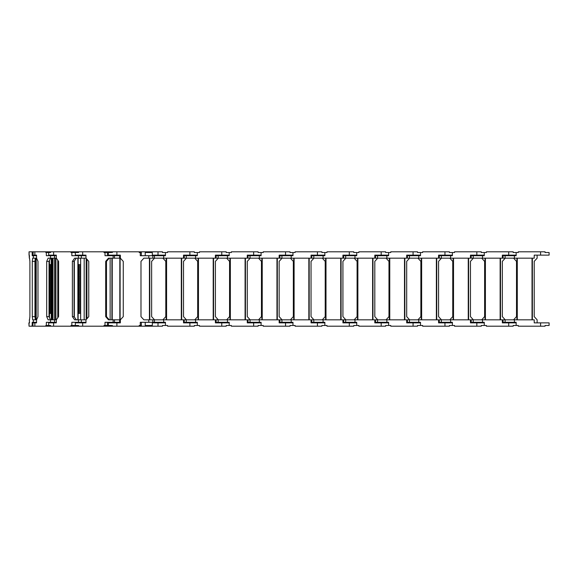 <?xml version="1.0" encoding="UTF-8"?>
<svg xmlns="http://www.w3.org/2000/svg" width="578" height="578" viewBox="0 0 578 578"><rect width="100%" height="100%" fill="white"/><g stroke="black" fill="none" stroke-linecap="round" stroke-linejoin="round"><path stroke-width="0.87" d="M152.317 255.136L165.445 255.136M514.384 258.178L514.384 255.7L503.048 255.7L503.048 258.178L534.224 258.178L534.224 255.136L549.1 255.136L549.1 252.514L545.061 252.514L545.061 251.806L518.278 251.806L518.278 252.514L513.177 252.514L513.177 251.806L486.394 251.806L486.394 252.514L481.293 252.514L481.293 251.806L454.518 251.806L454.518 252.514L449.417 252.514L449.417 251.806L422.634 251.806L422.634 252.514L417.533 252.514L417.533 251.806L390.75 251.806L390.75 252.514L385.649 252.514L385.649 251.806L358.866 251.806L358.866 252.514L353.765 252.514L353.765 251.806L326.989 251.806L326.989 252.514L321.881 252.514L321.881 251.806L295.105 251.806L295.105 252.514L290.004 252.514L290.004 251.806L263.221 251.806L263.221 252.514L258.12 252.514L258.12 251.806L231.337 251.806L231.337 252.514L226.236 252.514L226.236 251.806L199.453 251.806L199.453 252.514L194.353 252.514L194.353 251.806L167.577 251.806L167.577 252.514L162.469 252.514L162.469 251.806L111.294 251.806L111.294 252.514M149.789 258.178L149.789 319.822L149.789 258.178M165.445 322.864L152.317 322.864M111.294 325.486L111.294 326.194L162.469 326.194L162.469 325.486L167.577 325.486L167.577 326.194L194.353 326.194L194.353 325.486L199.453 325.486L199.453 326.194L226.236 326.194L226.236 325.486L231.337 325.486L231.337 326.194L258.12 326.194L258.12 325.486L263.221 325.486L263.221 326.194L290.004 326.194L290.004 325.486L295.105 325.486L295.105 326.194L321.881 326.194L321.881 325.486L326.989 325.486L326.989 326.194L353.765 326.194L353.765 325.486L358.866 325.486L358.866 326.194L385.649 326.194L385.649 325.486L390.75 325.486L390.75 326.194L417.533 326.194L417.533 325.486L422.634 325.486L422.634 326.194L449.417 326.194L449.417 325.486L454.518 325.486L454.518 326.194L481.293 326.194L481.293 325.486L486.394 325.486L486.394 326.194L513.177 326.194L513.177 325.486L518.278 325.486L518.278 326.194L545.061 326.194L545.061 325.486L549.1 325.486L549.1 322.864L534.224 322.864L534.224 319.822L514.384 319.822L514.384 322.3L516.154 322.3L516.154 325.486L516.154 322.3M154.536 258.178L151.631 261.372L151.631 316.628L154.536 319.822M120.108 319.034L120.592 319.569M120.592 258.431L120.108 258.966M45.828 251.806L50.561 251.806L50.561 252.514L45.828 252.514L45.828 251.806L33.249 251.806L32.924 255.136L36.559 255.136L36.559 258.178L33.336 258.178L33.336 255.7L32.195 255.7L32.195 252.514L32.924 252.514M56.319 319.822L58.58 316.628L58.58 261.372L56.319 258.178L54.542 258.178L54.556 319.822L56.319 319.822L56.319 322.864L48.66 322.864L48.66 325.486L50.561 325.486L50.561 326.194L45.828 326.194L45.828 325.486L46.348 325.486L46.348 322.3L56.319 322.3M49.477 317.604L49.477 260.396M49.477 264.558L51.247 264.558M49.477 313.442L51.247 313.442M49.477 312.38L50.394 312.38L51.247 313.428M49.477 311.318L51.247 311.318L50.394 312.38M49.477 310.256L50.394 310.256L51.247 311.304M49.477 308.132L50.394 308.132L51.247 309.179L50.394 310.256M51.247 309.194L49.477 309.194M51.247 307.084L50.394 308.132M49.477 306L50.394 306L51.247 307.048L49.477 307.07M51.247 304.96L50.394 306M49.477 303.876L50.394 303.876L51.247 304.924L49.477 304.938M51.247 302.829L50.394 303.876M49.477 301.752L50.394 301.752L51.247 302.8L49.477 302.814M49.477 300.69L51.247 300.69L50.394 301.752M49.477 299.628L50.394 299.628L51.247 300.676M49.477 298.566L51.247 298.566L50.394 299.628M49.477 297.504L50.394 297.504L51.247 298.551M49.477 296.442L51.247 296.442L50.394 297.504M49.477 295.38L50.394 295.38L51.247 296.42M51.247 294.332L50.394 295.38M49.477 293.248L50.394 293.248L51.247 294.296L49.477 294.31M51.247 292.208L50.394 293.248M49.477 291.124L50.394 291.124L51.247 292.172L49.477 292.186M51.247 290.077L50.394 291.124M49.477 289L50.394 289L51.247 290.048L49.477 290.062M49.477 287.938L51.247 287.938L50.394 289M49.477 286.876L50.394 286.876L51.247 287.923M49.477 285.814L51.247 285.814L50.394 286.876M49.477 284.752L50.394 284.752L51.247 285.792M49.477 283.69L51.247 283.69L50.394 284.752M49.477 282.62L50.394 282.62L51.247 283.668M51.247 281.58L50.394 282.62M49.477 280.496L50.394 280.496L51.247 281.544L49.477 281.558M51.247 279.449L50.394 280.496M49.477 278.372L50.394 278.372L51.247 279.42L49.477 279.434M51.247 277.324L50.394 278.372M49.477 276.248L50.394 276.248L51.247 277.296L49.477 277.31M49.477 275.186L51.247 275.186L50.394 276.248M49.477 274.124L50.394 274.124L51.247 275.171M49.477 273.062L51.247 273.062L50.394 274.124M49.477 272L50.394 272L51.247 273.04M49.477 270.93L51.247 270.93L50.394 272M49.477 269.868L50.394 269.868L51.247 270.916M49.477 267.744L50.394 267.744L51.247 268.792L50.394 269.868M51.247 268.806L49.477 268.806M51.247 266.696L50.394 267.744M49.477 265.62L50.394 265.62L51.247 266.668L49.477 266.682M51.247 264.572L50.394 265.62M29.507 255.7L29.312 258.178L29.037 251.806L29.037 255.136M29.037 322.864L29.037 326.194L28.9 322.864L29.507 322.864L29.312 319.822L29.507 322.3M32.289 316.628L34.955 316.628L35.345 319.822L35.345 258.2L34.955 261.372L32.289 261.372L32.289 316.628L32.679 319.822L33.336 319.822L33.336 322.3L36.559 322.3M36.197 258.178L36.197 319.822M35.345 264.558L35.858 264.558L35.345 265.085M35.858 258.178L35.858 264.558M35.345 313.442L35.858 313.442L35.858 319.822M35.345 312.915L35.858 313.442M35.345 310.791L35.858 311.318L35.345 311.845M35.858 311.318L35.345 311.318M35.345 308.666L35.858 309.194L35.345 309.721M35.858 309.194L35.345 309.194M35.345 306.542L35.858 307.07L35.345 307.59M35.858 307.07L35.345 307.07M35.345 304.418L35.858 304.938L35.345 305.466M35.858 304.938L35.345 304.938M35.345 302.287L35.858 302.814L35.345 303.342M35.858 302.814L35.345 302.814M35.345 300.163L35.858 300.69L35.345 301.217M35.858 300.69L35.345 300.69M35.345 298.038L35.858 298.566L35.345 299.093M35.858 298.566L35.345 298.566M35.345 295.914L35.858 296.442L35.345 296.962M35.858 296.442L35.345 296.442M35.345 293.79L35.858 294.31L35.345 294.838M35.858 294.31L35.345 294.31M35.345 291.659L35.858 292.186L35.345 292.714M35.858 292.186L35.345 292.186M35.345 289.535L35.858 290.062L35.345 290.589M35.858 290.062L35.345 290.062M35.345 287.411L35.858 287.938L35.345 288.465M35.858 287.938L35.345 287.938M35.345 285.286L35.858 285.814L35.345 286.341M35.858 285.814L35.345 285.814M35.345 283.162L35.858 283.69L35.345 284.21M35.858 283.69L35.345 283.69M35.345 281.038L35.858 281.558L35.345 282.086M35.858 281.558L35.345 281.558M35.345 278.907L35.858 279.434L35.345 279.962M35.858 279.434L35.345 279.434M35.345 276.783L35.858 277.31L35.345 277.837M35.858 277.31L35.345 277.31M35.345 274.658L35.858 275.186L35.345 275.713M35.858 275.186L35.345 275.186M35.345 272.534L35.858 273.062L35.345 273.582M35.858 273.062L35.345 273.062M35.345 270.41L35.858 270.93L35.345 271.458M35.858 270.93L35.345 270.93M35.345 268.279L35.858 268.806L35.345 269.334M35.858 268.806L35.345 268.806M35.345 266.155L35.858 266.682L35.345 267.209M35.858 266.682L35.345 266.682M32.195 252.514L32.05 251.806L29.037 251.806M32.05 251.806L33.249 251.806M36.559 255.7L33.336 255.7M51.868 319.822L51.868 258.178M32.924 325.486L33.249 326.194L32.05 326.194L32.05 325.486L32.924 325.486L32.924 322.864L36.559 322.864L36.559 319.822L33.336 319.822M29.037 326.194L32.05 326.194M32.195 325.486L32.195 322.3L33.336 322.3M33.336 258.178L32.679 258.178L32.289 261.372M29.507 319.822L29.897 316.628L29.897 261.372L29.507 258.178M34.955 316.628L34.955 261.372M52.222 319.822L52.222 313.442M52.222 264.558L52.222 258.178M52.345 258.178L52.345 319.822M47.548 252.514L47.548 251.806L47.504 252.514M50.532 255.7L50.532 258.178L54.542 258.178L54.542 255.7L46.348 255.7L46.348 252.514M56.319 255.7L54.542 255.7M54.989 255.136L54.989 255.7M53.378 255.136L53.378 255.7M50.532 322.3L50.532 319.822L54.542 319.822L54.542 322.3M47.504 325.486L47.504 326.194L47.548 325.486M33.249 326.194L45.828 326.194M48.66 325.486L46.348 325.486M54.989 322.864L54.989 322.3M53.378 322.864L53.378 322.3M50.532 319.822L48.126 319.822L46.695 316.628L49.043 316.628L49.043 261.372L50.474 258.178M50.532 258.178L48.126 258.178L46.695 261.372L46.695 316.628M36.559 319.822L37.982 316.628L37.982 261.372L36.559 258.178M46.695 261.372L49.043 261.372M50.474 319.822L49.043 316.628M72.113 325.486L72.113 326.194L71 326.194L71 325.486L75.328 325.486L75.328 322.864L85.985 322.864L85.985 319.822L88.759 316.628L88.759 261.372L85.985 258.178L81.339 258.178L81.339 255.7L71.831 255.7L71.831 252.514L71 252.514L71 251.806L50.561 251.806M71 251.806L72.192 251.806L72.113 252.514M81.339 258.178L78.456 258.178L78.456 255.7M85.985 255.7L81.339 255.7M72.192 252.514L72.192 251.806L78.601 251.806L78.601 252.514L71.831 252.514M76.888 252.514L78.601 252.514M76.888 255.136L76.888 255.7M48.66 252.514L48.66 255.136L56.319 255.136L56.319 258.178M72.38 316.628L74.071 316.628L76.332 319.822L77.886 319.822L77.886 258.178L76.332 258.178L74.071 261.372L72.38 261.372L72.38 316.628L74.641 319.822L78.456 319.822L78.456 322.3L85.985 322.3M85.985 319.822L81.339 319.822L81.339 322.3M81.339 319.822L78.456 319.822M50.561 326.194L71 326.194M75.328 325.486L78.601 325.486L78.601 326.194L72.192 326.194L72.192 325.486M78.601 325.486L76.888 325.486M71.831 325.486L71.831 322.3L78.456 322.3M76.888 322.864L76.888 322.3M78.456 258.178L74.641 258.178L72.38 261.372M74.071 316.628L74.071 261.372M80.645 313.442L78.109 313.442L78.774 312.38L78.109 311.318L78.774 310.256L78.109 309.194L78.774 308.132L78.109 307.07L78.774 306L78.109 304.938L78.774 303.876L78.109 302.814L78.774 301.752L78.109 300.69L78.774 299.628L78.109 298.566L78.774 297.504L78.109 296.442L78.774 295.38L78.109 294.31L78.774 293.248L78.109 292.186L78.774 291.124L78.109 290.062L78.774 289L78.109 287.938L78.774 286.876L78.109 285.814L78.774 284.752L78.109 283.69L78.774 282.62L78.109 281.558L78.774 280.496L78.109 279.434L78.774 278.372L78.109 277.31L78.774 276.248L78.109 275.186L78.774 274.124L78.109 273.062L78.774 272L78.109 270.93L78.774 269.868L78.109 268.806L78.774 267.744L78.109 266.682L78.774 265.62L78.109 264.558L80.645 264.558M78.109 319.822L78.109 313.442M78.109 264.558L78.109 258.178M80.645 258.178L80.645 319.822M80.645 265.62L78.774 265.62M78.109 266.682L80.645 266.682M80.645 267.744L78.774 267.744M78.109 268.806L80.645 268.806M80.645 269.868L78.774 269.868M78.109 270.93L80.645 270.93M80.645 272L78.774 272M78.109 273.062L80.645 273.062M80.645 274.124L78.774 274.124M78.109 275.186L80.645 275.186M80.645 276.248L78.774 276.248M78.109 277.31L80.645 277.31M80.645 278.372L78.774 278.372M78.109 279.434L80.645 279.434M80.645 280.496L78.774 280.496M78.109 281.558L80.645 281.558M80.645 282.62L78.774 282.62M78.109 283.69L80.645 283.69M80.645 284.752L78.774 284.752M78.109 285.814L80.645 285.814M80.645 286.876L78.774 286.876M78.109 287.938L80.645 287.938M80.645 289L78.774 289M78.109 290.062L80.645 290.062M80.645 291.124L78.774 291.124M78.109 292.186L80.645 292.186M80.645 293.248L78.774 293.248M78.109 294.31L80.645 294.31M80.645 295.38L78.774 295.38M78.109 296.442L80.645 296.442M80.645 297.504L78.774 297.504M78.109 298.566L80.645 298.566M80.645 299.628L78.774 299.628M78.109 300.69L80.645 300.69M80.645 301.752L78.774 301.752M78.109 302.814L80.645 302.814M80.645 303.876L78.774 303.876M78.109 304.938L80.645 304.938M80.645 306L78.774 306M78.109 307.07L80.645 307.07M80.645 308.132L78.774 308.132M78.109 309.194L80.645 309.194M80.645 310.256L78.774 310.256M78.109 311.318L80.645 311.318M80.645 312.38L78.774 312.38M104.517 325.486L104.517 326.194L103.997 326.194L103.997 325.486L108.389 325.486L108.389 322.864L120.361 322.864L120.361 319.822L123.266 316.628L123.266 261.372L120.361 258.178L114.495 258.178L114.495 255.7L105.015 255.7L105.015 252.514L103.997 252.514L103.997 251.806L78.601 251.806M103.997 251.806L104.539 251.806L104.517 252.514M114.495 258.178L113.144 258.178L113.144 255.7M120.361 255.7L114.495 255.7M113.324 255.136L113.324 255.7M104.539 252.514L104.539 251.806L111.294 251.806M105.015 252.514L111.561 252.514M107.392 252.514L107.392 255.7L111.561 255.7L111.561 255.136M113.115 255.136L113.115 255.7M75.328 252.514L75.328 255.136L85.363 255.136M120.361 319.822L114.495 319.822L114.495 322.3L120.361 322.3M114.495 319.822L113.144 319.822L113.144 322.3L114.495 322.3M78.601 326.194L103.997 326.194M111.294 326.194L104.539 326.194L104.539 325.486M108.389 325.486L111.561 325.486M107.392 325.486L107.392 322.3L111.561 322.3L111.561 322.864M105.015 325.486L105.015 322.3L113.144 322.3M113.115 322.864L113.115 322.3M113.324 322.3L113.324 322.864M105.695 316.628L106.482 316.628L109.256 319.822L110.138 319.822L110.138 258.178L109.256 258.178L106.482 261.372L105.695 261.372L105.695 316.628L108.469 319.822L113.144 319.822M113.144 258.178L108.469 258.178L105.695 261.372M85.985 258.178L85.985 255.136M85.985 322.864L85.363 322.864M106.482 316.628L106.482 261.372M197.329 255.136L183.515 255.136L183.515 258.178L148.77 258.178L148.77 255.7L140.273 255.7L140.273 252.514L141.335 252.514L141.335 255.7L140.273 255.7M163.675 258.178L163.675 255.7L148.77 255.7M140.273 252.514L139.211 252.514L139.211 251.806M112.428 251.806L112.428 252.514M145.23 255.7L145.23 252.514L152.317 252.514L152.317 255.7M108.389 252.514L108.389 255.136L120.361 255.136L120.361 258.178M197.329 322.864L183.515 322.864L183.515 319.822L148.77 319.822L148.77 322.3L165.445 322.3L165.445 325.486L165.445 322.3M112.428 325.486L112.428 326.194M139.211 326.194L139.211 325.486L140.273 325.486L140.273 322.3L141.335 322.3L141.335 325.486L140.273 325.486M152.317 322.3L152.317 325.486L145.23 325.486L145.23 322.3M140.273 322.3L148.77 322.3M141.335 325.486L141.335 322.3M148.77 319.822L143.886 319.822L140.981 316.628L140.981 261.372L143.886 258.178L148.77 258.178M165.445 255.7L165.445 252.514L165.445 255.7L163.675 255.7M167.577 252.514L166.507 252.514M161.551 255.7L161.551 255.136M154.463 255.136L154.463 255.7M166.226 258.178L166.226 319.822L166.226 258.178M181.673 258.178L181.673 319.822M163.675 319.822L163.675 322.3M166.507 325.486L167.577 325.486M161.551 322.3L161.551 322.864M154.463 322.864L154.463 322.3M162.895 319.822L165.799 316.628L165.799 261.372L162.895 258.178M186.419 258.178L183.515 261.372L183.515 316.628L186.419 319.822M186.275 255.7L184.223 255.7L184.223 258.178L186.275 258.178L186.275 255.7L195.559 255.7L195.559 258.178L186.275 258.178M195.559 258.178L215.399 258.178L215.399 255.136L229.213 255.136M197.329 255.7L197.329 252.514L197.329 255.7L195.559 255.7M199.453 252.514L198.391 252.514M193.435 255.7L193.435 255.136M186.347 255.136L186.347 255.7M198.109 258.178L198.109 319.822M213.557 258.178L213.557 319.822M229.213 322.864L215.399 322.864L215.399 319.822L195.559 319.822L195.559 322.3L197.329 322.3L197.329 325.486L197.329 322.3M195.559 319.822L184.223 319.822L184.223 322.3L195.559 322.3M198.391 325.486L199.453 325.486M193.435 322.3L193.435 322.864M186.347 322.864L186.347 322.3M194.779 319.822L197.683 316.628L197.683 261.372L194.779 258.178M218.303 258.178L215.399 261.372L215.399 316.628L218.303 319.822M218.159 255.7L216.107 255.7L216.107 258.178L218.159 258.178L218.159 255.7L227.443 255.7L227.443 258.178L218.159 258.178M227.443 258.178L247.283 258.178L247.283 255.136L261.097 255.136M229.213 255.7L229.213 252.514L229.213 255.7L227.443 255.7M231.337 252.514L230.275 252.514M225.319 255.7L225.319 255.136M218.231 255.136L218.231 255.7M229.993 258.178L229.993 319.822M245.44 258.178L245.44 319.822L245.44 258.178M261.097 322.864L247.283 322.864L247.283 319.822L227.443 319.822L227.443 322.3L229.213 322.3L229.213 325.486L229.213 322.3M227.443 319.822L216.107 319.822L216.107 322.3L227.443 322.3M230.275 325.486L231.337 325.486M225.319 322.3L225.319 322.864M218.231 322.864L218.231 322.3M226.663 319.822L229.567 316.628L229.567 261.372L226.663 258.178M250.187 258.178L247.283 261.372L247.283 316.628L250.187 319.822M250.043 255.7L247.991 255.7L247.991 258.178L250.043 258.178L250.043 255.7L259.327 255.7L259.327 258.178L250.043 258.178M259.327 258.178L279.16 258.178L279.16 255.136L292.974 255.136M261.097 255.7L261.097 252.514L261.097 255.7L259.327 255.7M263.221 252.514L262.159 252.514M257.196 255.7L257.196 255.136M250.115 255.136L250.115 255.7M261.877 258.178L261.877 319.822L261.877 258.178M277.317 258.178L277.317 319.822L277.317 258.178M292.974 322.864L279.16 322.864L279.16 319.822L259.327 319.822L259.327 322.3L261.097 322.3L261.097 325.486L261.097 322.3M259.327 319.822L247.991 319.822L247.991 322.3L259.327 322.3M262.159 325.486L263.221 325.486M257.196 322.3L257.196 322.864M250.115 322.864L250.115 322.3M258.547 319.822L261.451 316.628L261.451 261.372L258.547 258.178M282.064 258.178L279.16 261.372L279.16 316.628L282.064 319.822M281.927 255.7L279.868 255.7L279.868 258.178L281.927 258.178L281.927 255.7L291.204 255.7L291.204 258.178L281.927 258.178M291.204 258.178L311.043 258.178L311.043 255.136L324.858 255.136M292.974 255.7L292.974 252.514L292.981 255.7L291.204 255.7M295.105 252.514L294.043 252.514M289.079 255.7L289.079 255.136M281.999 255.136L281.999 255.7M293.754 258.178L293.754 319.822L293.754 258.178M309.201 258.178L309.201 319.822M324.858 322.864L311.043 322.864L311.043 319.822L291.204 319.822L291.204 322.3L292.981 322.3L292.981 325.486L292.974 322.3M291.204 319.822L279.868 319.822L279.868 322.3L291.204 322.3M294.043 325.486L295.105 325.486M289.079 322.3L289.079 322.864M281.999 322.864L281.999 322.3M290.423 319.822L293.335 316.628L293.335 261.372L290.423 258.178M313.948 258.178L311.043 261.372L311.043 316.628L313.948 319.822M313.811 255.7L311.752 255.7L311.752 258.178L313.811 258.178L313.811 255.7L323.088 255.7L323.088 258.178L313.811 258.178M323.088 258.178L342.927 258.178L342.927 255.136L356.742 255.136M324.858 255.7L324.858 252.514L324.858 255.7L323.088 255.7M326.989 252.514L325.92 252.514M320.963 255.7L320.963 255.136M313.876 255.136L313.876 255.7M325.638 258.178L325.638 319.822L325.638 258.178M341.085 258.178L341.085 319.822M356.742 322.864L342.927 322.864L342.927 319.822L323.088 319.822L323.088 322.3L324.858 322.3L324.858 325.486L324.858 322.3M323.088 319.822L311.752 319.822L311.752 322.3L323.088 322.3M325.92 325.486L326.989 325.486M320.963 322.3L320.963 322.864M313.876 322.864L313.876 322.3M322.307 319.822L325.212 316.628L325.212 261.372L322.307 258.178M345.832 258.178L342.927 261.372L342.927 316.628L345.832 319.822M345.687 255.7L343.635 255.7L343.635 258.178L345.687 258.178L345.687 255.7L354.971 255.7L354.971 258.178L345.687 258.178M354.971 258.178L374.811 258.178L374.811 255.136L388.626 255.136M356.742 255.7L356.742 252.514L356.742 255.7L354.971 255.7M358.866 252.514L357.804 252.514M352.847 255.7L352.847 255.136M345.76 255.136L345.76 255.7M357.522 258.178L357.522 319.822M372.969 258.178L372.969 319.822L372.969 258.178M388.626 322.864L374.811 322.864L374.811 319.822L354.971 319.822L354.971 322.3L356.742 322.3L356.742 325.486L356.742 322.3M354.971 319.822L343.635 319.822L343.635 322.3L354.971 322.3M357.804 325.486L358.866 325.486M352.847 322.3L352.847 322.864M345.76 322.864L345.76 322.3M354.191 319.822L357.096 316.628L357.096 261.372L354.191 258.178M377.716 258.178L374.811 261.372L374.811 316.628L377.716 319.822M377.571 255.7L375.519 255.7L375.519 258.178L377.571 258.178L377.571 255.7L386.855 255.7L386.855 258.178L377.571 258.178M386.855 258.178L406.695 258.178L406.695 255.136L420.509 255.136M388.626 255.7L388.626 252.514L388.626 255.7L386.855 255.7M390.75 252.514L389.688 252.514M384.731 255.7L384.731 255.136M377.644 255.136L377.644 255.7M389.406 258.178L389.406 319.822L389.406 258.178M404.853 258.178L404.853 319.822M420.509 322.864L406.695 322.864L406.695 319.822L386.855 319.822L386.855 322.3L388.626 322.3L388.626 325.486L388.626 322.3M386.855 319.822L375.519 319.822L375.519 322.3L386.855 322.3M389.688 325.486L390.75 325.486M384.731 322.3L384.731 322.864M377.644 322.864L377.644 322.3M386.075 319.822L388.98 316.628L388.98 261.372L386.075 258.178M409.6 258.178L406.695 261.372L406.695 316.628L409.6 319.822M409.455 255.7L407.403 255.7L407.403 258.178L409.455 258.178L409.455 255.7L418.739 255.7L418.739 258.178L409.455 258.178M418.739 258.178L438.572 258.178L438.572 255.136L452.386 255.136M420.509 255.7L420.509 252.514L420.509 255.7L418.739 255.7M422.634 252.514L421.572 252.514M416.608 255.7L416.608 255.136M409.527 255.136L409.527 255.7M421.29 258.178L421.29 319.822M436.73 258.178L436.73 319.822M452.386 322.864L438.572 322.864L438.572 319.822L418.739 319.822L418.739 322.3L420.509 322.3L420.509 325.486L420.509 322.3M418.739 319.822L407.403 319.822L407.403 322.3L418.739 322.3M421.572 325.486L422.634 325.486M416.608 322.3L416.608 322.864M409.527 322.864L409.527 322.3M417.959 319.822L420.863 316.628L420.863 261.372L417.959 258.178M441.476 258.178L438.572 261.372L438.572 316.628L441.476 319.822M441.339 255.7L439.28 255.7L439.28 258.178L441.339 258.178L441.339 255.7L450.616 255.7L450.616 258.178L441.339 258.178M450.616 258.178L470.456 258.178L470.456 255.136L484.27 255.136M452.386 255.7L452.386 252.514L452.393 255.7L450.616 255.7M454.518 252.514L453.455 252.514M448.492 255.7L448.492 255.136M441.411 255.136L441.411 255.7M453.166 258.178L453.166 319.822M468.614 258.178L468.614 319.822M484.27 322.864L470.456 322.864L470.456 319.822L450.616 319.822L450.616 322.3L452.393 322.3L452.393 325.486L452.386 322.3M450.616 319.822L439.28 319.822L439.28 322.3L450.616 322.3M453.455 325.486L454.518 325.486M448.492 322.3L448.492 322.864M441.411 322.864L441.411 322.3M449.836 319.822L452.747 316.628L452.747 261.372L449.836 258.178M473.36 258.178L470.456 261.372L470.456 316.628L473.36 319.822M473.223 255.7L471.164 255.7L471.164 258.178L473.223 258.178L473.223 255.7L482.5 255.7L482.5 258.178L473.223 258.178M482.5 258.178L502.34 258.178L502.34 255.136L516.154 255.136M484.27 255.7L484.27 252.514L484.27 255.7L482.5 255.7M486.394 252.514L485.332 252.514M480.376 255.7L480.376 255.136M473.288 255.136L473.288 255.7M485.05 258.178L485.05 319.822M500.497 258.178L500.497 319.822M516.154 322.864L502.34 322.864L502.34 319.822L482.5 319.822L482.5 322.3L484.27 322.3L484.27 325.486L484.27 322.3M482.5 319.822L471.164 319.822L471.164 322.3L482.5 322.3M485.332 325.486L486.394 325.486M480.376 322.3L480.376 322.864M473.288 322.864L473.288 322.3M481.72 319.822L484.624 316.628L484.624 261.372L481.72 258.178M505.244 258.178L502.34 261.372L502.34 316.628L505.244 319.822M516.154 255.7L516.154 252.514L516.154 255.7L514.384 255.7M518.278 252.514L517.216 252.514M512.26 255.7L512.26 255.136M505.172 255.136L505.172 255.7M516.934 258.178L516.934 319.822L516.934 258.178M532.381 258.178L532.381 319.822M514.384 319.822L503.048 319.822L503.048 322.3L514.384 322.3M517.216 325.486L518.278 325.486M512.26 322.3L512.26 322.864M505.172 322.864L505.172 322.3M513.604 319.822L516.508 316.628L516.508 261.372L513.604 258.178M537.128 255.136L537.128 258.178L534.224 261.372L534.224 316.628L537.128 319.822L537.128 322.864M158.011 255.136L158.011 251.806M149.435 258.178L149.435 319.822M158.011 322.864L158.011 326.194M120.108 258.178L120.108 319.822L120.108 258.178M119.827 258.178L119.827 319.822M55.611 258.178L55.611 319.822M52.959 258.178L52.959 319.822M51.254 258.178L51.254 319.822L51.247 258.178M55.907 258.178L55.907 319.822L55.914 258.178M47.367 251.806L47.367 252.514M34.846 255.136L34.846 251.806M57.966 260.505L57.966 317.495M34.846 322.864L34.846 326.194M47.367 326.194L47.367 325.486M53.61 255.136L53.61 251.806M86.837 259.161L86.837 318.839M86.173 258.395L86.173 319.605M84.178 258.178L84.178 319.822M74.352 260.967L74.352 317.033M53.61 322.864L53.61 326.194M119.624 258.178L119.624 255.7M110.326 251.806L110.326 252.514M110.766 251.806L110.766 252.514M82.668 255.136L82.668 251.806M112.226 258.178L112.226 319.822L112.24 258.178M111.908 258.178L111.908 319.822M119.624 319.822L119.624 322.3M82.668 322.864L82.668 326.194M110.766 326.194L110.766 325.486M110.326 326.194L110.326 325.486M152.845 258.178L152.845 255.7M116.893 255.136L116.893 251.806M152.845 319.822L152.845 322.3M116.893 322.864L116.893 326.194M189.887 255.136L189.887 251.806M181.319 258.178L181.319 319.822M166.58 258.178L166.58 319.822M189.887 322.864L189.887 326.194M221.771 255.136L221.771 251.806M213.203 258.178L213.203 319.822M198.464 258.178L198.464 319.822M221.771 322.864L221.771 326.194M186.275 319.822L186.275 322.3M253.655 255.136L253.655 251.806M245.086 258.178L245.086 319.822M230.347 258.178L230.347 319.822M253.655 322.864L253.655 326.194M218.159 319.822L218.159 322.3M285.539 255.136L285.539 251.806M276.963 258.178L276.963 319.822M262.231 258.178L262.231 319.822M285.539 322.864L285.539 326.194M250.043 319.822L250.043 322.3M317.423 255.136L317.423 251.806M308.847 258.178L308.847 319.822M294.108 258.178L294.108 319.822M317.423 322.864L317.423 326.194M281.927 319.822L281.927 322.3M349.3 255.136L349.3 251.806M340.731 258.178L340.731 319.822M325.992 258.178L325.992 319.822M349.3 322.864L349.3 326.194M313.811 319.822L313.811 322.3M381.184 255.136L381.184 251.806M372.615 258.178L372.615 319.822M357.876 258.178L357.876 319.822M381.184 322.864L381.184 326.194M345.687 319.822L345.687 322.3M413.068 255.136L413.068 251.806M404.499 258.178L404.499 319.822M389.76 258.178L389.76 319.822M413.068 322.864L413.068 326.194M377.571 319.822L377.571 322.3M444.952 255.136L444.952 251.806M436.376 258.178L436.376 319.822M421.644 258.178L421.644 319.822M444.952 322.864L444.952 326.194M409.455 319.822L409.455 322.3M476.836 255.136L476.836 251.806M468.259 258.178L468.259 319.822M453.52 258.178L453.52 319.822M476.836 322.864L476.836 326.194M441.339 319.822L441.339 322.3M508.712 255.136L508.712 251.806M500.143 258.178L500.143 319.822M485.404 258.178L485.404 319.822M508.712 322.864L508.712 326.194M473.223 319.822L473.223 322.3M505.1 258.178L505.1 255.7M540.596 255.136L540.596 251.806M532.027 258.178L532.027 319.822M517.288 258.178L517.288 319.822M540.596 322.864L540.596 326.194M505.1 319.822L505.1 322.3M57.786 317.748L57.786 260.252M86.917 318.753L86.917 259.247M82.907 322.3L82.907 322.864M82.907 255.7L82.907 255.136M113.346 322.3L113.346 322.864M113.346 255.7L113.346 255.136M154.442 255.7L154.442 258.178M141.335 255.7L141.335 252.514M154.442 322.3L154.442 319.822"/></g></svg>
